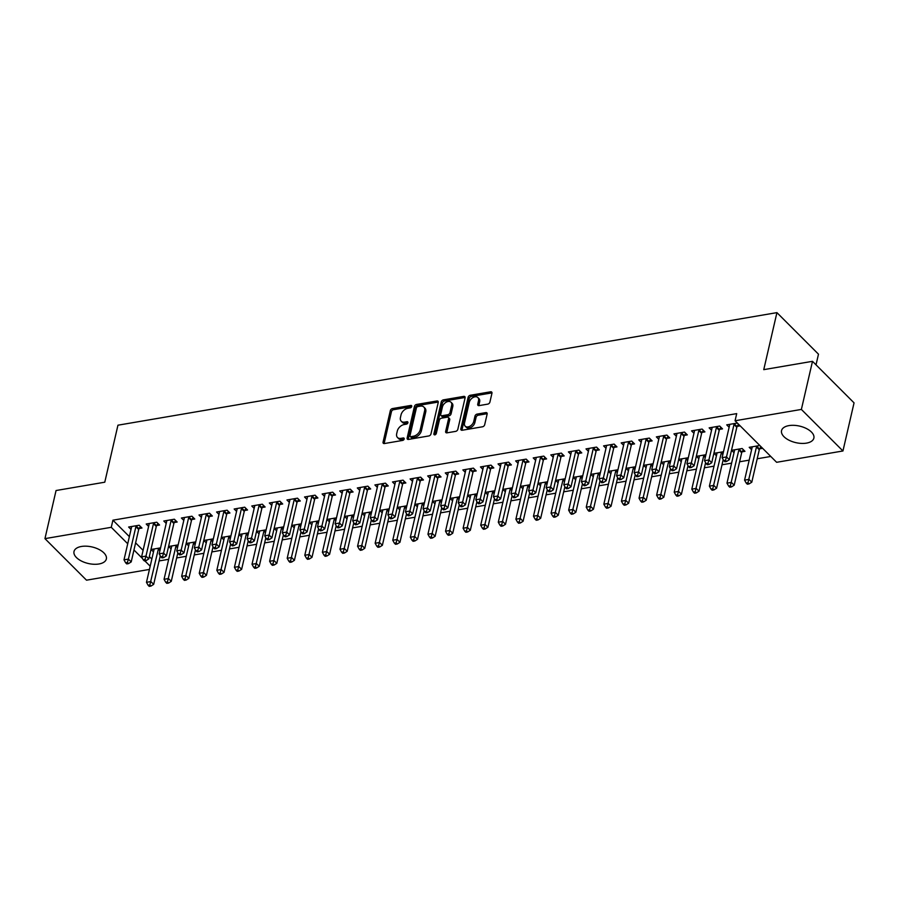 <?xml version="1.0" encoding="UTF-8"?>
<svg xmlns="http://www.w3.org/2000/svg" width="899" height="899" viewBox="0 0 899 899"><rect width="100%" height="100%" fill="white"/><g stroke="black" fill="none" stroke-linecap="round" stroke-linejoin="round"><path stroke-width="1.35" d="M411.731 406.449A1.461 0.978 -45 0 0 410.809 405.438L392.458 408.573A2.09 1.393 -45 0 0 390.335 410.607L383.064 442.094A2.09 1.393 -45 0 0 383.311 443.274A2.09 1.393 -45 0 0 384.39 443.544L402.73 440.409A1.461 0.978 -45 0 0 403.291 437.959L400.92 438.364A6.686 4.45 -45 0 1 397.493 437.498A6.686 4.45 -45 0 1 396.684 433.711L397.291 431.093A6.686 4.45 -45 0 1 404.112 424.553L406.483 424.148A1.461 0.978 -45 0 0 407.056 421.698L404.674 422.103A6.686 4.45 -45 0 1 401.246 421.226A6.686 4.45 -45 0 1 400.448 417.451L401.044 414.832A6.686 4.45 -45 0 1 407.865 408.292L410.236 407.876A1.461 0.978 -45 0 0 411.731 406.449M806.47 443.128A16.598 8.484 13 0 1 789.064 440.24A16.598 8.484 13 0 1 781.546 430.643A16.598 8.484 13 0 1 788.951 425.609A16.598 8.484 13 0 1 806.358 428.508A16.598 8.484 13 0 1 813.876 438.105A16.598 8.484 13 0 1 806.47 443.128M98.946 563.988A16.598 8.484 13 0 1 81.539 561.1A16.598 8.484 13 0 1 74.01 551.503A16.598 8.484 13 0 1 81.416 546.468A16.598 8.484 13 0 1 98.834 549.368A16.598 8.484 13 0 1 106.352 558.964A16.598 8.484 13 0 1 98.946 563.988M487.775 404.123A2.09 1.393 -45 0 0 489.91 402.089L491.944 393.256A2.09 1.393 -45 0 0 491.697 392.076A2.09 1.393 -45 0 0 490.629 391.795L470.244 395.279A2.09 1.393 -45 0 0 468.121 397.324L460.85 428.801A2.09 1.393 -45 0 0 461.097 429.98A2.09 1.393 -45 0 0 462.176 430.25L482.549 426.778A2.09 1.393 -45 0 0 484.685 424.733L487.146 414.068A2.09 1.393 -45 0 0 486.887 412.877A2.09 1.393 -45 0 0 485.82 412.607L477.099 414.102A2.09 1.393 -45 0 0 474.964 416.147L473.751 421.429A5.585 3.72 -45 0 1 469.975 426.205A5.585 3.72 -45 0 1 465.176 426.171A5.585 3.72 -45 0 1 464.513 423.013L469.289 402.291A5.585 3.72 -45 0 1 473.065 397.515A5.585 3.72 -45 0 1 477.863 397.549A5.585 3.72 -45 0 1 478.526 400.707L477.74 404.168A2.09 1.393 -45 0 0 477.987 405.348A2.09 1.393 -45 0 0 479.055 405.618L487.775 404.123M735.067 420.754L801.38 409.427L842.947 450.972L776.624 462.3L735.067 420.754L736.708 413.619L112.914 520.184L111.274 527.308L127.714 543.749M149.436 569.438L86.506 580.181L44.95 538.636L56.053 490.528L104.778 482.201L117.949 425.193L776.927 312.627L763.757 369.646L812.494 361.319L801.38 409.427M44.95 538.636L111.274 527.308M438.251 402.426A2.09 1.393 -45 0 0 437.993 401.246A2.09 1.393 -45 0 0 436.925 400.976L416.552 404.449A2.09 1.393 -45 0 0 414.417 406.494L407.146 437.97A2.09 1.393 -45 0 0 407.404 439.162A2.09 1.393 -45 0 0 408.472 439.431L428.845 435.948A2.09 1.393 -45 0 0 430.981 433.902L438.251 402.426M443.398 399.864L463.772 396.38A2.09 1.393 -45 0 1 464.85 396.661A2.09 1.393 -45 0 1 465.098 397.841L457.827 429.317A2.09 1.393 -45 0 1 455.703 431.363L446.983 432.846A2.09 1.393 -45 0 1 445.904 432.576A2.09 1.393 -45 0 1 445.657 431.396L448.601 418.631A2.09 1.393 -45 0 0 448.354 417.451A2.09 1.393 -45 0 0 447.275 417.181L441.499 418.17A2.09 1.393 -45 0 0 439.364 420.204L436.296 433.498A1.461 0.978 -45 0 1 433.88 433.914L441.263 401.909A2.09 1.393 -45 0 1 443.398 399.864L444.522 400.988L464.895 397.504L463.772 396.38M816.022 364.848L818.483 354.184L776.927 312.627M719.661 429.351L722.504 428.868L719.694 426.059L709.142 427.868L711.547 430.273M742.125 451.815L744.968 451.332L742.158 448.522L731.606 450.32L734.011 452.725M684.476 435.363L687.319 434.88L684.51 432.071L673.958 433.88L676.363 436.273M705.895 454.714L696.422 456.332L698.826 458.737M649.292 441.375L652.135 440.892L649.325 438.083L638.773 439.881L641.178 442.286M670.721 460.726L661.237 462.344L663.642 464.749M614.107 447.387L616.961 446.904L614.152 444.095L603.589 445.893L605.993 448.298M635.537 466.738L626.064 468.357L628.457 470.761M578.922 453.399L581.777 452.905L578.967 450.107L568.415 451.905L570.809 454.31M600.352 472.75L590.879 474.369L593.273 476.762M543.738 459.4L546.592 458.917L543.783 456.108L533.231 457.917L535.624 460.322M565.168 478.751L555.694 480.369L558.099 482.774M508.564 465.412L511.407 464.929L508.598 462.12L498.046 463.929L500.451 466.323M529.983 484.763L520.51 486.381L522.915 488.786M473.38 471.424L476.223 470.941L473.413 468.132L462.861 469.93L465.266 472.335M494.798 490.775L485.325 492.394L487.73 494.798M438.195 477.436L441.038 476.953L438.229 474.144L427.677 475.942L430.082 478.347M459.614 496.787L450.141 498.406L452.545 500.81M403.01 483.448L405.854 482.954L403.055 480.156L392.492 481.954L394.897 484.359M424.44 502.799L414.956 504.418L417.361 506.811M367.826 489.461L370.68 488.966L367.871 486.157L357.308 487.966L359.712 490.371M389.256 508.8L379.783 510.418L382.176 512.823M332.641 495.461L335.496 494.978L332.686 492.169L322.134 493.978L324.528 496.372M354.071 514.812L344.598 516.431L347.003 518.835M297.457 501.473L300.311 500.99L297.502 498.181L286.95 499.979L289.354 502.384M318.887 520.824L309.413 522.443L311.818 524.847M262.283 507.486L265.126 507.002L262.317 504.193L251.765 505.991L254.17 508.396M283.702 526.836L274.229 528.455L276.634 530.86M227.099 513.498L229.942 513.003L227.132 510.205L216.58 512.003L218.985 514.408M248.517 532.849L239.044 534.467L241.449 536.86M191.914 519.51L194.757 519.015L191.948 516.206L181.396 518.015L183.801 520.42M213.344 538.849L203.859 540.468L206.264 542.872M156.729 525.51L159.572 525.027L156.774 522.218L146.211 524.027L148.616 526.421M178.159 544.861L168.675 546.48L171.08 548.884M112.914 520.184L129.366 536.624M135.603 542.861L143.098 550.345M149.335 556.593L151.83 559.088M159.078 560.942L168.675 559.302M176.676 557.942L186.273 556.301M194.263 554.93L203.859 553.29M211.861 551.93L221.446 550.289M229.447 548.918L239.044 547.289M247.034 545.918L256.631 544.277M264.632 542.917L274.229 541.277M282.219 539.906L291.815 538.265M299.817 536.905L309.413 535.265M317.403 533.894L327 532.264M335.001 530.893L344.587 529.253M352.588 527.893L362.185 526.252M370.174 524.881L379.771 523.24M387.772 521.881L397.369 520.24M405.359 518.869L414.956 517.24M422.957 515.869L432.554 514.228M440.544 512.868L450.141 511.228M458.142 509.857L467.727 508.216M475.728 506.856L485.325 505.216M493.315 503.845L502.912 502.215M510.913 500.844L520.51 499.203M528.5 497.844L538.096 496.203M546.098 494.832L555.694 493.191M563.684 491.832L573.281 490.191M581.282 488.82L590.868 487.179M598.869 485.82L608.466 484.179M616.456 482.819L626.052 481.179M634.053 479.808L643.65 478.167M651.64 476.807L661.237 475.166M669.238 473.795L678.835 472.155M686.825 470.795L696.422 469.154M704.423 467.795L714.008 466.154M722.009 464.783L731.606 463.142M739.596 461.783L749.193 460.142M757.194 458.771L770.78 456.456M160.561 547.873L151.088 549.491L153.493 551.885M139.143 528.522L141.986 528.028L139.176 525.23L128.624 527.028L131.029 529.432M195.746 541.861L186.273 543.479L188.678 545.884M174.316 522.51L177.17 522.027L174.361 519.217L163.809 521.015L166.214 523.42M230.931 535.849L221.457 537.467L223.862 539.872M209.501 516.498L212.355 516.015L209.546 513.205L198.994 515.003L201.387 517.408M266.115 529.837L256.642 531.455L259.036 533.86M244.685 510.486L247.54 510.003L244.73 507.193L234.167 509.003L236.572 511.396M301.3 523.825L291.815 525.443L294.22 527.848M279.87 504.485L282.713 503.991L279.915 501.181L269.352 502.991L271.756 505.395M336.484 517.824L327 519.442L329.405 521.836M315.055 498.473L317.898 497.979L315.088 495.18L304.536 496.978L306.941 499.383M371.658 511.812L362.185 513.43L364.589 515.835M350.239 492.461L353.082 491.978L350.273 489.168L339.721 490.966L342.126 493.371M406.842 505.8L397.369 507.418L399.774 509.823M385.424 486.449L388.267 485.966L385.457 483.156L374.905 484.954L377.31 487.359M442.027 499.788L432.554 501.406L434.959 503.811M420.597 480.437L423.451 479.954L420.642 477.144L410.09 478.953L412.495 481.347M477.212 493.776L467.738 495.394L470.143 497.799M455.782 474.425L458.636 473.942L455.827 471.132L445.275 472.941L447.668 475.346M512.396 487.775L502.923 489.393L505.317 491.787M490.966 468.424L493.821 467.929L491.011 465.131L480.448 466.929L482.853 469.334M547.581 481.763L538.096 483.381L540.501 485.786M526.151 462.412L528.994 461.929L526.196 459.119L515.633 460.917L518.038 463.322M582.754 475.751L573.281 477.369L575.686 479.774M561.336 456.4L564.179 455.917L561.369 453.107L550.817 454.905L553.222 457.31M617.939 469.739L608.466 471.357L610.87 473.762M596.52 450.388L599.363 449.905L596.554 447.095L586.002 448.904L588.407 451.298M653.124 463.727L643.65 465.345L646.055 467.75M631.705 444.376L634.548 443.892L631.739 441.083L621.187 442.892L623.591 445.297M688.308 457.726L678.835 459.344L681.24 461.738M666.878 438.375L669.733 437.88L666.923 435.082L656.371 436.88L658.765 439.285M723.493 451.714L714.02 453.332L716.413 455.737M702.063 432.363L704.917 431.88L702.108 429.07L691.556 430.868L693.949 433.273M759.711 448.815L762.566 448.32L759.756 445.522L749.204 447.32L751.598 449.725M737.247 426.351L740.102 425.868L737.292 423.058L726.729 424.856L729.134 427.261M812.494 361.319L854.05 402.864L842.947 450.972M133.962 549.986L142.559 558.582M144.795 560.83L150.189 566.213M401.246 421.226L402.37 422.35A6.686 4.45 -45 0 0 405.797 423.227L404.674 422.103M407.932 422.856L405.797 423.227M397.493 437.498L398.617 438.622A6.686 4.45 -45 0 0 402.044 439.487L400.92 438.364M404.179 439.128L402.044 439.487M411.686 406.595L393.582 409.686A2.09 1.393 -45 0 0 391.447 411.731L384.188 443.207A2.09 1.393 -45 0 0 384.143 443.567M438.296 402.067A2.09 1.393 -45 0 0 438.049 402.1L417.675 405.573A2.09 1.393 -45 0 0 415.54 407.618L408.27 439.094A2.09 1.393 -45 0 0 408.225 439.454M417.878 406.573A1.461 0.978 -45 0 0 416.394 408.011L410.011 435.633A1.461 0.978 -45 0 0 410.933 436.656L413.439 436.229A6.686 4.45 -45 0 0 420.26 429.688L424.62 410.798A6.686 4.45 -45 0 0 423.822 407.022A6.686 4.45 -45 0 0 420.384 406.146L417.878 406.573M410.191 436.464L411.315 437.588A1.461 0.978 -45 0 0 412.057 437.779L410.933 436.656M423.822 407.022L424.946 408.146A6.686 4.45 -45 0 1 425.744 411.922L421.384 430.812A6.686 4.45 -45 0 1 414.563 437.352L412.057 437.779M448.354 417.451L449.478 418.574A2.09 1.393 -45 0 1 449.725 419.754L446.781 432.52A2.09 1.393 -45 0 0 446.736 432.88M435.037 434.869L442.387 403.033L441.263 401.909M451.658 405.382A5.585 3.72 -45 0 0 450.995 402.224A5.585 3.72 -45 0 0 446.196 402.19A5.585 3.72 -45 0 0 442.42 406.966L440.735 414.259A2.09 1.393 -45 0 0 440.993 415.45A2.09 1.393 -45 0 0 442.061 415.72L447.848 414.731A2.09 1.393 -45 0 0 449.972 412.686L451.658 405.382L452.781 406.505A5.585 3.72 -45 0 0 452.118 403.348L450.995 402.224M440.993 415.45L442.117 416.563A2.09 1.393 -45 0 0 443.185 416.844L442.061 415.72M452.781 406.505L451.096 413.81A2.09 1.393 -45 0 1 448.972 415.855L443.185 416.844M444.522 400.988A2.09 1.393 -45 0 0 442.387 403.033M477.863 397.549L478.987 398.673A5.585 3.72 -45 0 1 479.65 401.831L478.864 405.292A2.09 1.393 -45 0 0 478.807 405.64M465.176 426.171L466.3 427.295A5.585 3.72 -45 0 0 471.098 427.328A5.585 3.72 -45 0 0 474.874 422.552L473.751 421.429M487.191 413.709A2.09 1.393 -45 0 0 486.943 413.731L478.223 415.226A2.09 1.393 -45 0 0 476.088 417.271L474.874 422.552M491.989 392.897A2.09 1.393 -45 0 0 491.742 392.919L471.368 396.403A2.09 1.393 -45 0 0 469.244 398.448L461.974 429.924A2.09 1.393 -45 0 0 461.929 430.284M153.931 548.997L153.976 549.244A2.124 1.416 135 0 1 153.954 549.885L146.47 582.316L150.863 581.563L153.673 584.372L160.269 555.796M149.852 584.946L148.099 585.249L149.223 586.373L150.976 586.069L149.852 584.946L158.348 549.132A2.124 1.416 135 0 1 158.629 548.446L158.797 548.176M148.099 585.249L146.47 582.316M153.673 584.372L150.976 586.069M136.333 525.713L136.165 525.994A2.124 1.416 -45 0 0 135.884 526.679L128.4 559.099L124.006 559.852L131.49 527.432A2.124 1.416 -45 0 0 131.512 526.78L131.468 526.544M140.379 526.421L138.974 528.803A2.124 1.416 -45 0 0 138.693 529.489L131.209 561.909L128.4 559.099L127.388 562.482L125.624 562.785L126.748 563.909L128.512 563.606L127.388 562.482M128.512 563.606L131.209 561.909M124.006 559.852L125.624 562.785M171.529 545.996L171.574 546.244A2.124 1.416 135 0 1 171.54 546.884L164.056 579.304L168.461 578.563L171.26 581.361L177.856 552.795M167.45 581.945L165.686 582.237L166.809 583.361L168.574 583.069L167.45 581.945L175.946 546.131A2.124 1.416 135 0 1 176.226 545.446L176.384 545.165M165.686 582.237L164.056 579.304M171.26 581.361L168.574 583.069M189.116 542.996L189.161 543.232A2.124 1.416 135 0 1 189.138 543.884L181.654 576.304L186.048 575.551L188.857 578.36L195.454 549.795M185.037 578.934L183.272 579.237L184.396 580.361L186.16 580.057L185.037 578.934L193.532 543.131A2.124 1.416 135 0 1 193.813 542.445L193.982 542.164M183.272 579.237L181.654 576.304M188.857 578.36L186.16 580.057M153.92 522.712L153.763 522.982A2.124 1.416 -45 0 0 153.482 523.668L145.986 556.099L141.593 556.852L149.077 524.42A2.124 1.416 -45 0 0 149.11 523.78L149.065 523.533M157.966 523.42L156.561 525.791A2.124 1.416 -45 0 0 156.28 526.477L148.796 558.908L145.986 556.099L144.975 559.481L143.222 559.785L144.346 560.909L146.099 560.605L144.975 559.481M146.099 560.605L148.796 558.908M141.593 556.852L143.222 559.785M171.518 519.701L171.349 519.982A2.124 1.416 -45 0 0 171.068 520.667L163.584 553.099L159.179 553.84L166.675 521.42A2.124 1.416 -45 0 0 166.697 520.779L166.652 520.532M175.552 520.409L174.159 522.791A2.124 1.416 -45 0 0 173.878 523.476L166.394 555.897L163.584 553.099L162.573 556.481L160.809 556.773L161.932 557.897L163.697 557.605L162.573 556.481M163.697 557.605L166.394 555.897M159.179 553.84L160.809 556.773M206.714 539.984L206.759 540.232A2.124 1.416 135 0 1 206.725 540.872L199.241 573.304L203.635 572.551L206.444 575.36L213.041 546.783M202.623 575.933L200.87 576.237L201.994 577.36L203.747 577.057L202.623 575.933L211.13 540.119A2.124 1.416 135 0 1 211.411 539.434L211.568 539.153M200.87 576.237L199.241 573.304M206.444 575.36L203.747 577.057M224.3 536.984L224.345 537.22A2.124 1.416 135 0 1 224.323 537.872L216.828 570.292L221.233 569.539L224.042 572.348L230.638 543.783M220.221 572.921L218.457 573.225L219.581 574.349L221.345 574.045L220.221 572.921L228.717 537.119A2.124 1.416 135 0 1 228.998 536.433L229.166 536.152M218.457 573.225L216.828 570.292M224.042 572.348L221.345 574.045M189.105 516.7L188.936 516.981A2.124 1.416 -45 0 0 188.655 517.667L181.171 550.087L176.777 550.84L184.261 518.42A2.124 1.416 -45 0 0 184.284 517.768L184.25 517.532M193.15 517.408L191.745 519.779A2.124 1.416 -45 0 0 191.465 520.465L183.98 552.896L181.171 550.087L180.16 553.469L178.407 553.773L179.53 554.897L181.283 554.593L180.16 553.469M181.283 554.593L183.98 552.896M176.777 550.84L178.407 553.773M206.691 513.689L206.534 513.97A2.124 1.416 -45 0 0 206.253 514.655L198.769 547.086L194.364 547.839L201.859 515.408A2.124 1.416 -45 0 0 201.882 514.767L201.837 514.52M210.737 514.397L209.343 516.779A2.124 1.416 -45 0 0 209.062 517.464L201.578 549.896L198.769 547.086L197.758 550.469L195.993 550.772L197.117 551.885L198.881 551.593L197.758 550.469M198.881 551.593L201.578 549.896M194.364 547.839L195.993 550.772M241.898 533.972L241.932 534.22A2.124 1.416 135 0 1 241.91 534.86L234.425 567.291L238.819 566.539L241.629 569.348L248.225 540.771M237.808 569.921L236.055 570.224L237.179 571.348L238.932 571.045L237.808 569.921L246.304 534.107A2.124 1.416 135 0 1 246.584 533.422L246.753 533.152M236.055 570.224L234.425 567.291M241.629 569.348L238.932 571.045M224.289 510.688L224.121 510.969A2.124 1.416 -45 0 0 223.84 511.655L216.356 544.075L211.962 544.828L219.446 512.408A2.124 1.416 -45 0 0 219.468 511.756L219.423 511.52M228.335 511.396L226.93 513.779A2.124 1.416 -45 0 0 226.649 514.464L219.165 546.884L216.356 544.075L215.344 547.457L213.591 547.761L214.715 548.884L216.468 548.581L215.344 547.457M216.468 548.581L219.165 546.884M211.962 544.828L213.591 547.761M259.485 530.972L259.53 531.219A2.124 1.416 135 0 1 259.508 531.86L252.012 564.28L256.417 563.538L259.227 566.336L265.823 537.771M255.406 566.921L253.642 567.213L254.765 568.337L256.53 568.044L255.406 566.921L263.901 531.107A2.124 1.416 135 0 1 264.182 530.421L264.34 530.14M253.642 567.213L252.012 564.28M259.227 566.336L256.53 568.044M241.876 507.677L241.719 507.957A2.124 1.416 -45 0 0 241.438 508.643L233.954 541.074L229.548 541.827L237.033 509.396A2.124 1.416 -45 0 0 237.066 508.755L237.021 508.508M245.921 508.396L244.528 510.767A2.124 1.416 -45 0 0 244.247 511.452L236.752 543.884L233.954 541.074L232.942 544.457L231.178 544.76L232.302 545.884L234.055 545.581L232.942 544.457M234.055 545.581L236.752 543.884M229.548 541.827L231.178 544.76M277.072 527.971L277.117 528.207A2.124 1.416 135 0 1 277.094 528.859L269.61 561.279L274.004 560.527L276.813 563.336L283.41 534.77M272.993 563.909L271.24 564.212L272.363 565.336L274.116 565.033L272.993 563.909L281.488 528.106A2.124 1.416 135 0 1 281.769 527.421L281.938 527.14M271.24 564.212L269.61 561.279M276.813 563.336L274.116 565.033M259.474 504.676L259.305 504.957A2.124 1.416 -45 0 0 259.024 505.643L251.54 538.063L247.146 538.816L254.631 506.395A2.124 1.416 -45 0 0 254.653 505.755L254.608 505.508M263.508 505.384L262.115 507.766A2.124 1.416 -45 0 0 261.834 508.452L254.35 540.872L251.54 538.063L250.529 541.456L248.765 541.749L249.888 542.872L251.653 542.58L250.529 541.456M251.653 542.58L254.35 540.872M247.146 538.816L248.765 541.749M294.67 524.96L294.715 525.207A2.124 1.416 135 0 1 294.681 525.848L287.197 558.279L291.602 557.526L294.4 560.335L300.996 531.759M290.591 560.909L288.826 561.212L289.95 562.336L291.703 562.032L290.591 560.909L299.086 525.095A2.124 1.416 135 0 1 299.367 524.409L299.524 524.128M288.826 561.212L287.197 558.279M294.4 560.335L291.703 562.032M277.061 501.676L276.903 501.957A2.124 1.416 -45 0 0 276.622 502.642L269.127 535.062L264.733 535.815L272.217 503.384A2.124 1.416 -45 0 0 272.251 502.743L272.206 502.507M281.106 502.384L279.701 504.755A2.124 1.416 -45 0 0 279.42 505.44L271.936 537.872L269.127 535.062L268.116 538.445L266.362 538.748L267.486 539.872L269.239 539.569L268.116 538.445M269.239 539.569L271.936 537.872M264.733 535.815L266.362 538.748M312.256 521.959L312.301 522.195A2.124 1.416 135 0 1 312.279 522.847L304.795 555.267L309.189 554.514L311.998 557.324L318.594 528.758M308.177 557.897L306.413 558.2L307.537 559.324L309.301 559.021L308.177 557.897L316.673 522.094A2.124 1.416 135 0 1 316.954 521.409L317.122 521.128M306.413 558.2L304.795 555.267M311.998 557.324L309.301 559.021M294.658 498.664L294.49 498.945A2.124 1.416 -45 0 0 294.209 499.63L286.725 532.062L282.32 532.815L289.815 500.383A2.124 1.416 -45 0 0 289.838 499.743L289.793 499.496M298.693 499.372L297.299 501.754A2.124 1.416 -45 0 0 297.018 502.44L289.534 534.871L286.725 532.062L285.713 535.444L283.949 535.748L285.073 536.86L286.837 536.568L285.713 535.444M286.837 536.568L289.534 534.871M282.32 532.815L283.949 535.748M329.854 518.948L329.899 519.195A2.124 1.416 135 0 1 329.866 519.836L322.381 552.267L326.775 551.514L329.585 554.323L336.181 525.746M325.764 554.897L324.011 555.2L325.135 556.324L326.888 556.02L325.764 554.897L334.271 519.083A2.124 1.416 135 0 1 334.552 518.397L334.709 518.127M324.011 555.2L322.381 552.267M329.585 554.323L326.888 556.02M312.245 495.664L312.077 495.945A2.124 1.416 -45 0 0 311.796 496.63L304.312 529.05L299.918 529.803L307.402 497.383A2.124 1.416 -45 0 0 307.424 496.731L307.391 496.495M316.291 496.372L314.886 498.754A2.124 1.416 -45 0 0 314.605 499.439L307.121 531.86L304.312 529.05L303.3 532.433L301.547 532.736L302.671 533.86L304.424 533.557L303.3 532.433M304.424 533.557L307.121 531.86M299.918 529.803L301.547 532.736M347.441 515.947L347.486 516.195A2.124 1.416 135 0 1 347.464 516.835L339.968 549.255L344.373 548.514L347.183 551.312L353.779 522.746M343.362 551.896L341.598 552.188L342.721 553.312L344.486 553.02L343.362 551.896L351.857 516.082A2.124 1.416 135 0 1 352.138 515.397L352.307 515.116M341.598 552.188L339.968 549.255M347.183 551.312L344.486 553.02M329.832 492.652L329.675 492.933A2.124 1.416 -45 0 0 329.394 493.618L321.909 526.05L317.504 526.803L324.988 494.371A2.124 1.416 -45 0 0 325.022 493.731L324.977 493.484M333.877 493.371L332.484 495.742A2.124 1.416 -45 0 0 332.203 496.428L324.719 528.859L321.909 526.05L320.898 529.432L319.134 529.736L320.258 530.86L322.022 530.556L320.898 529.432M322.022 530.556L324.719 528.859M317.504 526.803L319.134 529.736M365.039 512.947L365.073 513.183A2.124 1.416 135 0 1 365.05 513.835L357.566 546.255L361.96 545.502L364.769 548.311L371.366 519.734M360.949 548.884L359.195 549.188L360.319 550.312L362.072 550.008L360.949 548.884L369.444 513.082A2.124 1.416 135 0 1 369.725 512.396L369.894 512.115M359.195 549.188L357.566 546.255M364.769 548.311L362.072 550.008M347.43 489.652L347.261 489.933A2.124 1.416 -45 0 0 346.98 490.618L339.496 523.038L335.102 523.791L342.586 491.371A2.124 1.416 -45 0 0 342.609 490.73L342.564 490.483M351.475 490.36L350.071 492.742A2.124 1.416 -45 0 0 349.79 493.427L342.305 525.848L339.496 523.038L338.485 526.432L336.732 526.724L337.855 527.848L339.608 527.556L338.485 526.432M339.608 527.556L342.305 525.848M335.102 523.791L336.732 526.724M382.626 509.935L382.671 510.183A2.124 1.416 135 0 1 382.637 510.823L375.153 543.254L379.558 542.502L382.367 545.311L388.964 516.734M378.546 545.884L376.782 546.187L377.906 547.3L379.67 547.008L378.546 545.884L387.042 510.07A2.124 1.416 135 0 1 387.323 509.385L387.48 509.104M376.782 546.187L375.153 543.254M382.367 545.311L379.67 547.008M365.016 486.651L364.859 486.932A2.124 1.416 -45 0 0 364.578 487.618L357.094 520.038L352.689 520.791L360.173 488.359A2.124 1.416 -45 0 0 360.207 487.719L360.162 487.483M369.062 487.359L367.669 489.73A2.124 1.416 -45 0 0 367.388 490.416L359.892 522.847L357.094 520.038L356.083 523.42L354.318 523.724L355.442 524.847L357.195 524.544L356.083 523.42M357.195 524.544L359.892 522.847M352.689 520.791L354.318 523.724M400.212 506.935L400.257 507.171A2.124 1.416 135 0 1 400.235 507.823L392.751 540.243L397.144 539.49L399.954 542.299L406.55 513.734M396.133 542.872L394.38 543.176L395.504 544.3L397.257 543.996L396.133 542.872L404.629 507.07A2.124 1.416 135 0 1 404.91 506.384L405.078 506.103M394.38 543.176L392.751 540.243M399.954 542.299L397.257 543.996M382.614 483.64L382.446 483.92A2.124 1.416 -45 0 0 382.165 484.606L374.681 517.037L370.287 517.79L377.771 485.359A2.124 1.416 -45 0 0 377.794 484.718L377.749 484.471M386.649 484.347L385.255 486.73A2.124 1.416 -45 0 0 384.974 487.415L377.49 519.847L374.681 517.037L373.669 520.42L371.905 520.723L373.029 521.836L374.793 521.544L373.669 520.42M374.793 521.544L377.49 519.847M370.287 517.79L371.905 520.723M417.81 503.923L417.855 504.17A2.124 1.416 135 0 1 417.821 504.811L410.337 537.242L414.742 536.489L417.541 539.299L424.137 510.722M413.731 539.872L411.967 540.175L413.091 541.299L414.844 540.996L413.731 539.872L422.227 504.058A2.124 1.416 135 0 1 422.508 503.373L422.665 503.103M411.967 540.175L410.337 537.242M417.541 539.299L414.844 540.996M400.201 480.639L400.044 480.92A2.124 1.416 -45 0 0 399.763 481.606L392.267 514.026L387.874 514.779L395.358 482.358A2.124 1.416 -45 0 0 395.391 481.707L395.346 481.471M404.247 481.347L402.842 483.729A2.124 1.416 -45 0 0 402.561 484.415L395.077 516.835L392.267 514.026L391.256 517.408L389.503 517.712L390.627 518.835L392.38 518.532L391.256 517.408M392.38 518.532L395.077 516.835M387.874 514.779L389.503 517.712M435.397 500.923L435.442 501.17A2.124 1.416 135 0 1 435.419 501.811L427.935 534.231L432.329 533.489L435.138 536.287L441.735 507.721M431.318 536.872L429.553 537.164L430.677 538.287L432.441 537.995L431.318 536.872L439.813 501.058A2.124 1.416 135 0 1 440.094 500.372L440.263 500.091M429.553 537.164L427.935 534.231M435.138 536.287L432.441 537.995M417.799 477.627L417.63 477.908A2.124 1.416 -45 0 0 417.35 478.594L409.865 511.025L405.46 511.778L412.956 479.347A2.124 1.416 -45 0 0 412.978 478.706L412.933 478.459M421.833 478.347L420.44 480.718A2.124 1.416 -45 0 0 420.159 481.403L412.675 513.835L409.865 511.025L408.854 514.408L407.09 514.711L408.213 515.835L409.978 515.532L408.854 514.408M409.978 515.532L412.675 513.835M405.46 511.778L407.09 514.711M452.995 497.922L453.04 498.158A2.124 1.416 135 0 1 453.006 498.81L445.522 531.23L449.916 530.477L452.725 533.287L459.322 504.71M448.904 533.86L447.151 534.163L448.275 535.287L450.028 534.984L448.904 533.86L457.411 498.057A2.124 1.416 135 0 1 457.692 497.372L457.849 497.091M447.151 534.163L445.522 531.23M452.725 533.287L450.028 534.984M435.386 474.627L435.217 474.908A2.124 1.416 -45 0 0 434.936 475.593L427.452 508.014L423.058 508.767L430.542 476.346A2.124 1.416 -45 0 0 430.565 475.706L430.531 475.459M439.431 475.335L438.027 477.717A2.124 1.416 -45 0 0 437.746 478.403L430.261 510.823L427.452 508.014L426.441 511.407L424.688 511.7L425.811 512.823L427.564 512.531L426.441 511.407M427.564 512.531L430.261 510.823M423.058 508.767L424.688 511.7M470.582 494.911L470.627 495.158A2.124 1.416 135 0 1 470.604 495.798L463.109 528.23L467.514 527.477L470.323 530.286L476.919 501.709M466.502 530.86L464.738 531.163L465.862 532.275L467.626 531.983L466.502 530.86L474.998 495.046A2.124 1.416 135 0 1 475.279 494.36L475.447 494.079M464.738 531.163L463.109 528.23M470.323 530.286L467.626 531.983M452.972 471.627L452.815 471.896A2.124 1.416 -45 0 0 452.534 472.593L445.05 505.013L440.645 505.766L448.129 473.335A2.124 1.416 -45 0 0 448.163 472.694L448.118 472.458M457.018 472.335L455.624 474.706A2.124 1.416 -45 0 0 455.344 475.391L447.859 507.823L445.05 505.013L444.039 508.396L442.274 508.699L443.398 509.823L445.162 509.519L444.039 508.396M445.162 509.519L447.859 507.823M440.645 505.766L442.274 508.699M488.179 491.91L488.213 492.146A2.124 1.416 135 0 1 488.191 492.798L480.707 525.218L485.1 524.465L487.91 527.275L494.506 498.709M484.089 527.848L482.336 528.151L483.46 529.275L485.213 528.972L484.089 527.848L492.585 492.045A2.124 1.416 135 0 1 492.866 491.36L493.034 491.079M482.336 528.151L480.707 525.218M487.91 527.275L485.213 528.972M470.57 468.615L470.402 468.896A2.124 1.416 -45 0 0 470.121 469.581L462.637 502.013L458.243 502.766L465.727 470.334A2.124 1.416 -45 0 0 465.749 469.694L465.704 469.447M474.616 469.323L473.211 471.705A2.124 1.416 -45 0 0 472.93 472.391L465.446 504.811L462.637 502.013L461.625 505.395L459.872 505.699L460.985 506.811L462.749 506.519L461.625 505.395M462.749 506.519L465.446 504.811M458.243 502.766L459.872 505.699M505.766 488.899L505.811 489.146A2.124 1.416 135 0 1 505.777 489.786L498.293 522.218L502.698 521.465L505.508 524.274L512.104 495.697M501.687 524.847L499.923 525.151L501.046 526.275L502.811 525.971L501.687 524.847L510.183 489.034A2.124 1.416 135 0 1 510.463 488.348L510.621 488.067M499.923 525.151L498.293 522.218M505.508 524.274L502.811 525.971M488.157 465.615L488 465.896A2.124 1.416 -45 0 0 487.719 466.581L480.235 499.001L475.829 499.754L483.314 467.334A2.124 1.416 -45 0 0 483.347 466.682L483.302 466.446M492.202 466.323L490.809 468.705A2.124 1.416 -45 0 0 490.528 469.39L483.033 501.811L480.235 499.001L479.223 502.384L477.459 502.687L478.583 503.811L480.336 503.507L479.223 502.384M480.336 503.507L483.033 501.811M475.829 499.754L477.459 502.687M523.353 485.898L523.398 486.145A2.124 1.416 135 0 1 523.375 486.786L515.891 519.206L520.285 518.453L523.094 521.263L529.691 492.697M519.274 521.847L517.521 522.139L518.633 523.263L520.397 522.971L519.274 521.847L527.769 486.033A2.124 1.416 135 0 1 528.05 485.348L528.219 485.067M517.521 522.139L515.891 519.206M523.094 521.263L520.397 522.971M505.755 462.603L505.586 462.884A2.124 1.416 -45 0 0 505.305 463.569L497.821 496.001L493.427 496.754L500.912 464.322A2.124 1.416 -45 0 0 500.934 463.682L500.889 463.434M509.789 463.322L508.396 465.693A2.124 1.416 -45 0 0 508.115 466.379L500.631 498.81L497.821 496.001L496.81 499.383L495.046 499.687L496.169 500.81L497.934 500.507L496.81 499.383M497.934 500.507L500.631 498.81M493.427 496.754L495.046 499.687M540.951 482.898L540.996 483.134A2.124 1.416 135 0 1 540.962 483.774L533.478 516.206L537.883 515.453L540.681 518.262L547.277 489.685M536.872 518.835L535.107 519.139L536.231 520.263L537.984 519.959L536.872 518.835L545.367 483.033A2.124 1.416 135 0 1 545.648 482.347L545.805 482.066M535.107 519.139L533.478 516.206M540.681 518.262L537.984 519.959M523.342 459.603L523.184 459.883A2.124 1.416 -45 0 0 522.903 460.569L515.408 492.989L511.014 493.742L518.498 461.322A2.124 1.416 -45 0 0 518.532 460.681L518.487 460.434M527.387 460.31L525.982 462.693A2.124 1.416 -45 0 0 525.701 463.378L518.217 495.798L515.408 492.989L514.397 496.383L512.644 496.675L513.767 497.799L515.52 497.495L514.397 496.383M515.52 497.495L518.217 495.798M511.014 493.742L512.644 496.675M558.537 479.886L558.582 480.133A2.124 1.416 135 0 1 558.56 480.774L551.076 513.205L555.47 512.452L558.279 515.262L564.875 486.685M554.458 515.835L552.694 516.138L553.818 517.251L555.582 516.959L554.458 515.835L562.954 480.021A2.124 1.416 135 0 1 563.235 479.336L563.403 479.055M552.694 516.138L551.076 513.205M558.279 515.262L555.582 516.959M576.135 476.886L576.18 477.122A2.124 1.416 135 0 1 576.147 477.774L568.662 510.194L573.056 509.441L575.866 512.25L582.462 483.684M572.045 512.823L570.292 513.127L571.416 514.25L573.169 513.947L572.045 512.823L580.552 477.021A2.124 1.416 135 0 1 580.833 476.335L580.99 476.054M570.292 513.127L568.662 510.194M575.866 512.25L573.169 513.947M593.722 473.874L593.767 474.121A2.124 1.416 135 0 1 593.745 474.762L586.249 507.193L590.654 506.44L593.464 509.25L600.06 480.673M589.643 509.823L587.879 510.126L589.002 511.25L590.767 510.947L589.643 509.823L598.138 474.009A2.124 1.416 135 0 1 598.419 473.324L598.588 473.043M587.879 510.126L586.249 507.193M593.464 509.25L590.767 510.947M611.32 470.874L611.354 471.121A2.124 1.416 135 0 1 611.331 471.761L603.847 504.182L608.241 503.429L611.05 506.238L617.647 477.672M607.23 506.822L605.476 507.115L606.6 508.238L608.353 507.946L607.23 506.822L615.725 471.009A2.124 1.416 135 0 1 616.006 470.323L616.175 470.042M605.476 507.115L603.847 504.182M611.05 506.238L608.353 507.946M628.907 467.873L628.952 468.109A2.124 1.416 135 0 1 628.918 468.75L621.434 501.181L625.839 500.428L628.648 503.238L635.245 474.661M624.827 503.811L623.063 504.114L624.187 505.238L625.951 504.935L624.827 503.811L633.323 468.008A2.124 1.416 135 0 1 633.604 467.323L633.761 467.042M623.063 504.114L621.434 501.181M628.648 503.238L625.951 504.935M646.493 464.862L646.538 465.109A2.124 1.416 135 0 1 646.516 465.749L639.032 498.181L643.426 497.428L646.235 500.237L652.831 471.66M642.414 500.81L640.661 501.114L641.774 502.226L643.538 501.934L642.414 500.81L650.91 464.997A2.124 1.416 135 0 1 651.191 464.311L651.359 464.03M640.661 501.114L639.032 498.181M646.235 500.237L643.538 501.934M664.091 461.861L664.136 462.097A2.124 1.416 135 0 1 664.103 462.749L656.618 495.169L661.023 494.416L663.822 497.226L670.418 468.66M660.001 497.799L658.248 498.102L659.372 499.226L661.125 498.923L660.001 497.799L668.508 461.996A2.124 1.416 135 0 1 668.789 461.311L668.946 461.03M658.248 498.102L656.618 495.169M663.822 497.226L661.125 498.923M540.94 456.602L540.771 456.872A2.124 1.416 -45 0 0 540.49 457.569L533.006 489.989L528.601 490.742L536.096 458.31A2.124 1.416 -45 0 0 536.119 457.67L536.074 457.434M544.974 457.31L543.58 459.681A2.124 1.416 -45 0 0 543.299 460.367L535.815 492.798L533.006 489.989L531.994 493.371L530.23 493.675L531.354 494.798L533.118 494.495L531.994 493.371M533.118 494.495L535.815 492.798M528.601 490.742L530.23 493.675M558.526 453.59L558.358 453.871A2.124 1.416 -45 0 0 558.077 454.557L550.593 486.988L546.199 487.73L553.683 455.31A2.124 1.416 -45 0 0 553.705 454.669L553.672 454.422M562.572 454.298L561.167 456.681A2.124 1.416 -45 0 0 560.886 457.366L553.402 489.786L550.593 486.988L549.581 490.371L547.828 490.663L548.952 491.787L550.705 491.495L549.581 490.371M550.705 491.495L553.402 489.786M546.199 487.73L547.828 490.663M576.113 450.59L575.956 450.871A2.124 1.416 -45 0 0 575.675 451.556L568.19 483.977L563.785 484.73L571.27 452.309A2.124 1.416 -45 0 0 571.303 451.658L571.258 451.422M580.158 451.298L578.765 453.68A2.124 1.416 -45 0 0 578.484 454.366L571 486.786L568.19 483.977L567.179 487.359L565.415 487.663L566.539 488.786L568.303 488.483L567.179 487.359M568.303 488.483L571 486.786M563.785 484.73L565.415 487.663M593.711 447.578L593.542 447.859A2.124 1.416 -45 0 0 593.261 448.545L585.777 480.976L581.383 481.729L588.867 449.298A2.124 1.416 -45 0 0 588.89 448.657L588.845 448.41M597.756 448.286L596.352 450.669A2.124 1.416 -45 0 0 596.071 451.354L588.587 483.786L585.777 480.976L584.766 484.359L583.013 484.662L584.125 485.786L585.89 485.482L584.766 484.359M585.89 485.482L588.587 483.786M581.383 481.729L583.013 484.662M611.298 444.578L611.14 444.859A2.124 1.416 -45 0 0 610.859 445.544L603.375 477.965L598.97 478.718L606.454 446.297A2.124 1.416 -45 0 0 606.488 445.657L606.443 445.41M615.343 445.286L613.95 447.668A2.124 1.416 -45 0 0 613.669 448.354L606.173 480.774L603.375 477.965L602.352 481.358L600.599 481.65L601.723 482.774L603.476 482.471L602.352 481.358M603.476 482.471L606.173 480.774M598.97 478.718L600.599 481.65M628.895 441.578L628.727 441.847A2.124 1.416 -45 0 0 628.446 442.544L620.962 474.964L616.568 475.717L624.052 443.286A2.124 1.416 -45 0 0 624.075 442.645L624.03 442.409M632.93 442.286L631.536 444.657A2.124 1.416 -45 0 0 631.255 445.342L623.771 477.774L620.962 474.964L619.95 478.347L618.186 478.65L619.31 479.774L621.074 479.47L619.95 478.347M621.074 479.47L623.771 477.774M616.568 475.717L618.186 478.65M646.482 438.566L646.314 438.847A2.124 1.416 -45 0 0 646.044 439.532L638.548 471.964L634.155 472.705L641.639 440.285A2.124 1.416 -45 0 0 641.672 439.645L641.628 439.397M650.528 439.274L649.123 441.656A2.124 1.416 -45 0 0 648.842 442.342L641.358 474.762L638.548 471.964L637.537 475.346L635.784 475.638L636.908 476.762L638.661 476.47L637.537 475.346M638.661 476.47L641.358 474.762M634.155 472.705L635.784 475.638M681.678 458.85L681.723 459.097A2.124 1.416 135 0 1 681.7 459.737L674.216 492.169L678.61 491.416L681.42 494.225L688.016 465.648M677.599 494.798L675.834 495.102L676.958 496.226L678.723 495.922L677.599 494.798L686.094 458.984A2.124 1.416 135 0 1 686.375 458.299L686.544 458.018M675.834 495.102L674.216 492.169M681.42 494.225L678.723 495.922M664.08 435.566L663.911 435.846A2.124 1.416 -45 0 0 663.631 436.532L656.146 468.952L651.741 469.705L659.237 437.285A2.124 1.416 -45 0 0 659.259 436.633L659.214 436.397M668.114 436.273L666.721 438.645A2.124 1.416 -45 0 0 666.44 439.341L658.956 471.761L656.146 468.952L655.135 472.335L653.371 472.638L654.494 473.762L656.259 473.458L655.135 472.335M656.259 473.458L658.956 471.761M651.741 469.705L653.371 472.638M699.276 455.849L699.321 456.096A2.124 1.416 135 0 1 699.287 456.737L691.803 489.157L696.197 488.404L699.006 491.214L705.603 462.648M695.185 491.798L693.432 492.09L694.556 493.214L696.309 492.922L695.185 491.798L703.692 455.984A2.124 1.416 135 0 1 703.962 455.299L704.131 455.018M693.432 492.09L691.803 489.157M699.006 491.214L696.309 492.922M681.667 432.554L681.498 432.835A2.124 1.416 -45 0 0 681.217 433.52L673.733 465.952L669.339 466.705L676.823 434.273A2.124 1.416 -45 0 0 676.846 433.633L676.801 433.385M685.712 433.262L684.308 435.644A2.124 1.416 -45 0 0 684.027 436.33L676.542 468.761L673.733 465.952L672.722 469.334L670.969 469.638L672.092 470.761L673.845 470.458L672.722 469.334M673.845 470.458L676.542 468.761M669.339 466.705L670.969 469.638M716.863 452.849L716.908 453.085A2.124 1.416 135 0 1 716.885 453.725L709.39 486.157L713.795 485.404L716.604 488.213L723.201 459.636M712.783 488.786L711.019 489.09L712.143 490.213L713.907 489.91L712.783 488.786L721.279 452.984A2.124 1.416 135 0 1 721.56 452.287L721.728 452.017M711.019 489.09L709.39 486.157M716.604 488.213L713.907 489.91M699.253 429.553L699.096 429.834A2.124 1.416 -45 0 0 698.815 430.52L691.331 462.94L686.926 463.693L694.41 431.273A2.124 1.416 -45 0 0 694.444 430.632L694.399 430.385M703.299 430.261L701.905 432.644A2.124 1.416 -45 0 0 701.625 433.329L694.14 465.749L691.331 462.94L690.32 466.334L688.555 466.626L689.679 467.75L691.443 467.446L690.32 466.334M691.443 467.446L694.14 465.749M686.926 463.693L688.555 466.626M734.449 449.837L734.494 450.084A2.124 1.416 135 0 1 734.472 450.725L726.988 483.156L731.381 482.403L734.191 485.202L741.675 452.781A2.124 1.416 135 0 1 741.956 452.096L743.361 449.714M730.37 485.786L728.617 486.089L729.741 487.202L731.494 486.91L730.37 485.786L738.866 449.972A2.124 1.416 135 0 1 739.147 449.286L739.315 449.006M728.617 486.089L726.988 483.156M734.191 485.202L731.494 486.91M716.851 426.553L716.683 426.823A2.124 1.416 -45 0 0 716.402 427.519L708.918 459.94L704.524 460.693L712.008 428.261A2.124 1.416 -45 0 0 712.03 427.621L711.986 427.373M720.897 427.261L719.492 429.632A2.124 1.416 -45 0 0 719.211 430.318L711.727 462.749L708.918 459.94L707.906 463.322L706.142 463.626L707.266 464.749L709.03 464.446L707.906 463.322M709.03 464.446L711.727 462.749M704.524 460.693L706.142 463.626M752.047 446.837L752.092 447.073A2.124 1.416 135 0 1 752.058 447.724L744.574 480.145L748.979 479.392L751.789 482.201L759.273 449.781A2.124 1.416 135 0 1 759.554 449.095L760.947 446.713M747.968 482.774L746.204 483.078L747.327 484.201L749.092 483.898L747.968 482.774L756.464 446.972A2.124 1.416 135 0 1 756.744 446.286L756.902 446.005M746.204 483.078L744.574 480.145M751.789 482.201L749.092 483.898M734.438 423.541L734.281 423.822A2.124 1.416 -45 0 0 734 424.508L726.504 456.939L722.111 457.681L729.595 425.261A2.124 1.416 -45 0 0 729.628 424.62L729.583 424.373M738.484 424.249L737.09 426.632A2.124 1.416 -45 0 0 736.809 427.317L729.314 459.737L726.504 456.939L725.493 460.322L723.74 460.614L724.864 461.738L726.617 461.445L725.493 460.322M726.617 461.445L729.314 459.737M722.111 457.681L723.74 460.614M411.753 406.37L410.809 405.438M404.235 438.903L403.291 437.959M407.989 422.642L407.056 421.698M384.188 443.207L383.064 442.094M391.447 411.731L390.335 410.607M393.582 409.686L392.458 408.573M408.27 439.094L407.146 437.97M415.54 407.618L414.417 406.494M417.675 405.573L416.552 404.449M438.049 402.1L436.925 400.976M414.563 437.352L413.439 436.229M421.384 430.812L420.26 429.688M425.744 411.922L424.62 410.798M446.781 432.52L445.657 431.396M449.725 419.754L448.601 418.631M434.88 434.914L433.88 433.914M448.972 415.855L447.848 414.731M451.096 413.81L449.972 412.686M478.864 405.292L477.74 404.168M479.65 401.831L478.526 400.707M476.088 417.271L474.964 416.147M478.223 415.226L477.099 414.102M486.943 413.731L485.82 412.607M461.974 429.924L460.85 428.801M469.244 398.448L468.121 397.324M471.368 396.403L470.244 395.279M491.742 392.919L490.629 391.795M159.91 550.694L158.348 549.132M160.089 549.907L158.629 548.446M136.165 525.994L138.974 528.803M135.884 526.679L138.693 529.489M177.508 547.693L175.946 546.131M177.687 546.907L176.226 545.446M195.094 544.693L193.532 543.131M195.274 543.906L193.813 542.445M153.763 522.982L156.561 525.791M153.482 523.668L156.28 526.477M171.349 519.982L174.159 522.791M171.068 520.667L173.878 523.476M212.681 541.681L211.13 540.119M212.872 540.895L211.411 539.434M230.279 538.681L228.717 537.119M230.459 537.894L228.998 536.433M188.936 516.981L191.745 519.779M188.655 517.667L191.465 520.465M206.534 513.97L209.343 516.779M206.253 514.655L209.062 517.464M247.866 535.669L246.304 534.107M248.045 534.883L246.584 533.422M224.121 510.969L226.93 513.779M223.84 511.655L226.649 514.464M265.463 532.669L263.901 531.107M265.643 531.882L264.182 530.421M241.719 507.957L244.528 510.767M241.438 508.643L244.247 511.452M283.05 529.657L281.488 528.106M283.23 528.882L281.769 527.421M259.305 504.957L262.115 507.766M259.024 505.643L261.834 508.452M300.648 526.657L299.086 525.095M300.828 525.87L299.367 524.409M276.903 501.957L279.701 504.755M276.622 502.642L279.42 505.44M318.235 523.656L316.673 522.094M318.415 522.87L316.954 521.409M294.49 498.945L297.299 501.754M294.209 499.63L297.018 502.44M335.821 520.645L334.271 519.083M336.012 519.858L334.552 518.397M312.077 495.945L314.886 498.754M311.796 496.63L314.605 499.439M353.419 517.644L351.857 516.082M353.599 516.858L352.138 515.397M329.675 492.933L332.484 495.742M329.394 493.618L332.203 496.428M371.006 514.633L369.444 513.082M371.186 513.857L369.725 512.396M347.261 489.933L350.071 492.742M346.98 490.618L349.79 493.427M388.604 511.632L387.042 510.07M388.784 510.846L387.323 509.385M364.859 486.932L367.669 489.73M364.578 487.618L367.388 490.416M406.191 508.632L404.629 507.07M406.37 507.845L404.91 506.384M382.446 483.92L385.255 486.73M382.165 484.606L384.974 487.415M423.789 505.62L422.227 504.058M423.968 504.833L422.508 503.373M400.044 480.92L402.842 483.729M399.763 481.606L402.561 484.415M441.375 502.62L439.813 501.058M441.555 501.833L440.094 500.372M417.63 477.908L420.44 480.718M417.35 478.594L420.159 481.403M458.962 499.608L457.411 498.057M459.153 498.833L457.692 497.372M435.217 474.908L438.027 477.717M434.936 475.593L437.746 478.403M476.56 496.608L474.998 495.046M476.74 495.821L475.279 494.36M452.815 471.896L455.624 474.706M452.534 472.593L455.344 475.391M494.147 493.607L492.585 492.045M494.326 492.821L492.866 491.36M470.402 468.896L473.211 471.705M470.121 469.581L472.93 472.391M511.745 490.596L510.183 489.034M511.924 489.809L510.463 488.348M488 465.896L490.809 468.705M487.719 466.581L490.528 469.39M529.331 487.595L527.769 486.033M529.511 486.808L528.05 485.348M505.586 462.884L508.396 465.693M505.305 463.569L508.115 466.379M546.929 484.583L545.367 483.033M547.109 483.808L545.648 482.347M523.184 459.883L525.982 462.693M522.903 460.569L525.701 463.378M564.516 481.583L562.954 480.021M564.696 480.796L563.235 479.336M582.102 478.583L580.552 477.021M582.294 477.796L580.833 476.335M599.7 475.571L598.138 474.009M599.88 474.784L598.419 473.324M617.287 472.571L615.725 471.009M617.467 471.784L616.006 470.323M634.885 469.559L633.323 468.008M635.065 468.772L633.604 467.323M652.472 466.559L650.91 464.997M652.652 465.772L651.191 464.311M670.07 463.558L668.508 461.996M670.249 462.771L668.789 461.311M540.771 456.872L543.58 459.681M540.49 457.569L543.299 460.367M558.358 453.871L561.167 456.681M558.077 454.557L560.886 457.366M575.956 450.871L578.765 453.68M575.675 451.556L578.484 454.366M593.542 447.859L596.352 450.669M593.261 448.545L596.071 451.354M611.14 444.859L613.95 447.668M610.859 445.544L613.669 448.354M628.727 441.847L631.536 444.657M628.446 442.544L631.255 445.342M646.314 438.847L649.123 441.656M646.044 439.532L648.842 442.342M687.656 460.546L686.094 458.984M687.836 459.76L686.375 458.299M663.911 435.846L666.721 438.645M663.631 436.532L666.44 439.341M705.243 457.546L703.692 455.984M705.434 456.759L703.962 455.299M681.498 432.835L684.308 435.644M681.217 433.52L684.027 436.33M722.841 454.534L721.279 452.984M723.021 453.748L721.56 452.287M699.096 429.834L701.905 432.644M698.815 430.52L701.625 433.329M741.675 452.781L738.866 449.972M741.956 452.096L739.147 449.286M716.683 426.823L719.492 429.632M716.402 427.519L719.211 430.318M759.273 449.781L756.464 446.972M759.554 449.095L756.744 446.286M734.281 423.822L737.09 426.632M734 424.508L736.809 427.317"/></g></svg>
